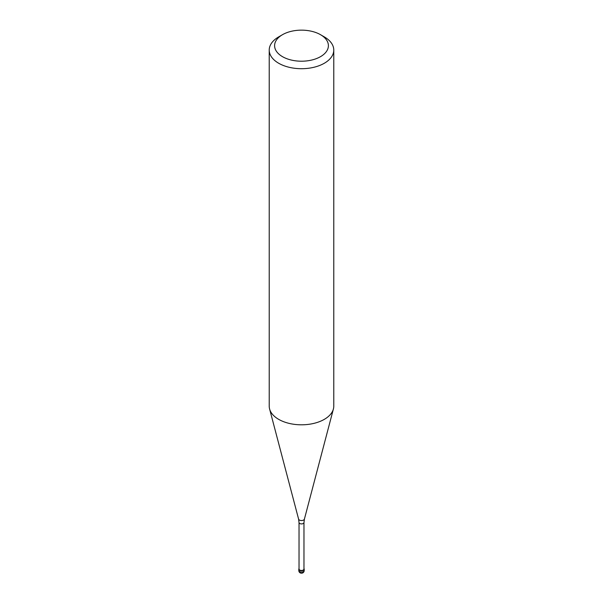 <?xml version="1.0" encoding="UTF-8"?>
<svg xmlns="http://www.w3.org/2000/svg" width="603" height="603" viewBox="0 0 603 603"><rect width="100%" height="100%" fill="white"/><g stroke="black" fill="none" stroke-linecap="round" stroke-linejoin="round"><path stroke-width="0.9" d="M303.399 570.302A2.691 1.553 180 0 1 300.467 570.642A2.691 1.553 180 0 1 298.809 569.202A2.691 1.553 180 0 1 299.028 568.591A2.691 1.553 0 0 0 299.993 570.491A2.691 1.553 0 0 0 303.399 570.302A2.691 1.553 0 0 0 303.972 568.591A2.691 1.553 180 0 1 304.191 569.202A2.691 1.553 180 0 1 303.399 570.302M299.028 569.028A2.472 1.432 0 0 0 300.55 570.348A2.472 1.432 0 0 0 303.249 570.039A2.472 1.432 0 0 0 303.972 569.028L303.972 522.492A2.472 1.432 180 0 1 303.249 523.502A2.472 1.432 180 0 1 300.55 523.811A2.472 1.432 180 0 1 299.028 522.492L299.028 569.028M269.224 50.072L269.224 406.173A32.276 18.633 0 0 0 269.594 408.977A32.276 18.633 0 0 0 291.43 423.879A32.276 18.633 0 0 0 324.324 419.349A32.276 18.633 0 0 0 333.406 408.977A32.276 18.633 0 0 0 333.776 406.173L333.776 50.072A32.276 18.633 180 0 1 324.324 63.247A32.276 18.633 180 0 1 289.146 67.287A32.276 18.633 180 0 1 269.224 50.072A32.276 18.633 180 0 1 278.676 36.896L282.483 34.695A26.894 15.527 180 0 1 320.517 34.695A26.894 15.527 180 0 1 320.517 56.659A26.894 15.527 180 0 1 282.483 56.659A26.894 15.527 180 0 1 282.483 34.695L278.676 36.896M320.517 34.695L324.324 36.896A32.276 18.633 180 0 1 333.776 50.072M298.809 569.202L298.809 570.521A2.691 1.553 0 0 0 300.467 571.953A2.691 1.553 0 0 0 303.399 571.621A2.691 1.553 0 0 0 304.191 570.521L304.191 569.202M299.028 522.492L298.591 519.093A2.947 1.703 0 0 0 300.58 520.457A2.947 1.703 0 0 0 303.58 520.042A2.947 1.703 0 0 0 304.409 519.093L303.972 522.492M298.809 570.521A2.691 2.691 0 0 0 302.842 572.85A2.691 2.691 0 0 0 304.191 570.521M298.591 519.093L269.594 408.977M304.409 519.093L333.406 408.977"/></g></svg>
